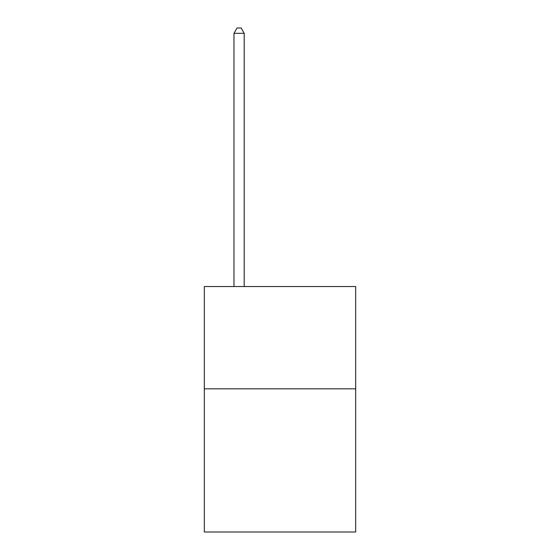 <?xml version="1.0" encoding="UTF-8"?>
<svg xmlns="http://www.w3.org/2000/svg" width="560" height="560" viewBox="0 0 560 560"><rect width="100%" height="100%" fill="white"/><g stroke="black" fill="none" stroke-linecap="round" stroke-linejoin="round"><path stroke-width="0.84" d="M355.684 388.815L355.684 532L204.316 532L204.316 286.545L355.684 286.545L355.684 388.815L204.316 388.815M244.202 286.545L244.202 33.32L233.975 33.32L233.975 286.545M233.975 33.32L237.048 28L241.136 28L244.202 33.32"/></g></svg>
